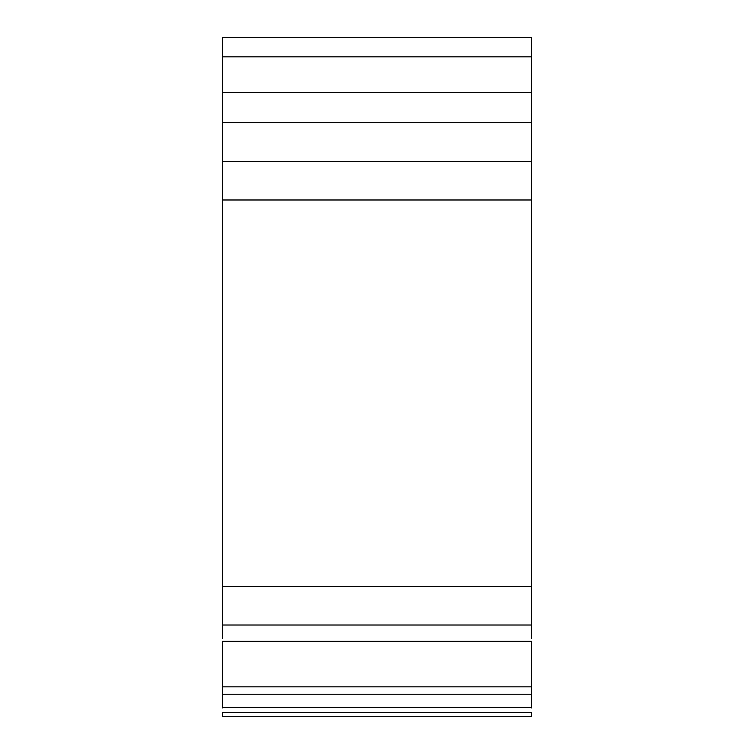 <?xml version="1.0" encoding="UTF-8"?>
<svg xmlns="http://www.w3.org/2000/svg" width="754" height="754" viewBox="0 0 754 754"><rect width="100%" height="100%" fill="white"/><g stroke="black" fill="none" stroke-linecap="round" stroke-linejoin="round"><path stroke-width="1.13" d="M222.449 712.389L222.449 716.3L531.551 716.3L531.551 712.389L222.449 712.389M531.551 707.949L531.551 641.315L222.449 641.315L222.449 707.949M531.551 638.27L531.551 161.347L222.449 161.347L222.449 638.27M222.449 161.347L222.449 37.7L531.551 37.7L531.551 161.347M222.449 707.29L531.551 707.29M222.449 686.837L531.551 686.837M222.449 625.009L531.551 625.009M222.449 122.704L531.551 122.704M222.449 92.374L531.551 92.374M222.449 56.833L531.551 56.833M222.449 199.98L531.551 199.98M531.551 586.376L222.449 586.376M222.449 694.217L531.551 694.217"/></g></svg>
